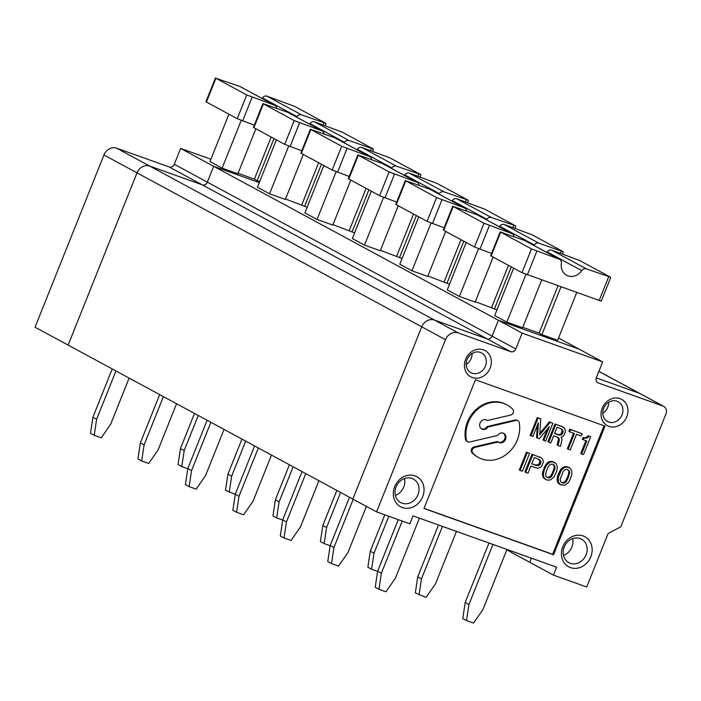<?xml version="1.0" encoding="UTF-8"?>
<svg xmlns="http://www.w3.org/2000/svg" width="701" height="701" viewBox="0 0 701 701"><rect width="100%" height="100%" fill="white"/><g stroke="black" fill="none" stroke-linecap="round" stroke-linejoin="round"><path stroke-width="1.05" d="M552.292 461.389L556.173 463.694L557.234 466.367L557.26 468.662L556.34 472.15L553.878 477.127L550.381 479.948L547.455 480.176L545.264 479.142L543.967 477.661L543.293 474.621L544.248 469.872L546.71 464.894L550.206 462.073L553.133 461.845L550.162 461.389L549.365 461.617L550.206 462.073M550.162 461.389L551.004 461.845M560.818 428.67L562.29 430.572L560.87 434.129L558.907 434.708L554.614 433.428M558.531 434.979L554.561 433.56L557.058 427.321L561.028 428.74L563.131 431.019L562.535 433.604L560.879 435.049L557.689 434.524M549.365 461.617L547.499 462.73L548.34 463.186M548.471 462.064L549.312 462.511M569.265 467.611L566.978 466.638L564.848 466.638L562.184 467.979L560.555 469.688L561.396 470.143L564.007 467.76L566.899 467.015L570.009 468.128L571.657 470.502L571.946 473.911L570.316 479.177L568.564 482.376L565.067 485.197L560.695 484.908L558.303 482.016L558.338 477.197L561.396 470.143M561.413 468.724L562.255 469.179M586.071 437.538L584.476 437.731L586.903 437.994L589.12 436.232L588.279 435.777L586.071 437.538L586.903 437.994M585.133 437.713L585.975 438.169M538.447 459.137L540.112 461.109L538.683 464.667L535.257 464.973L536.09 465.429L531.752 463.878L534.241 457.639L538.587 459.19L540.594 460.671L540.918 462.826L539.525 465.122L536.09 465.429M536.58 465.192L537.422 465.648M543.406 461.933L541.619 466.384L540.261 467.427L537.571 468.242L530.859 466.104L528.011 473.228L525.732 472.413L532.856 454.598L541.663 457.998L542.635 459.111L543.406 461.933M567.731 469.609L569.028 470.573L569.729 472.36L567.863 478.818L565.129 482.674L563.034 483.199L561.58 482.682L560.371 480.974L560.257 478.897L563.289 471.326L564.831 469.836L566.925 469.32L569.028 470.573M568.187 470.126L569.729 472.36M568.748 471.081L569.589 471.536M564.051 466.866L564.892 467.313M564.848 466.638L565.689 467.094M585.887 440.684L580.778 453.459L581.62 453.915L586.781 440.999L583.197 439.72L583.907 437.932L583.066 437.477L582.356 439.264L583.197 439.72M475.444 379.793L605.042 426.103L553.571 554.789L423.974 508.479L475.444 379.793M537.798 465.113L538.64 465.569M169.195 166.969A4.276 3.707 118.4 0 0 174.277 164.262L180.613 148.428L213.682 166.312L259.291 182.602L213.682 166.312L207.347 182.146A4.276 3.707 118.4 0 1 202.265 184.854L149.725 166.084A10.681 9.271 118.4 0 0 137.01 172.849L68.12 345.094L35.05 327.209L103.941 154.965A10.681 9.271 118.4 0 1 116.655 148.2L169.195 166.969L202.265 184.854L149.725 166.084L458.182 332.896A10.681 9.271 118.4 0 0 445.468 339.661L376.568 511.905L409.848 523.796L413.012 515.875L556.612 567.188L553.448 575.109L586.719 587L608.1 533.54L620.814 526.775L665.95 413.923A6.414 5.564 118.4 0 0 663.742 406.405A6.414 5.564 118.4 0 0 663.076 406.107L598.277 382.956A4.276 3.707 -61.6 0 1 597.83 382.755A4.276 3.707 -61.6 0 1 596.358 377.743L602.694 361.909L578.965 349.072L498.411 320.287L522.14 333.124L602.694 361.909M522.14 333.124L515.805 348.958A4.276 3.707 118.4 0 1 510.714 351.665L458.182 332.896M422.685 496.702A17.096 14.835 118.4 0 0 407.158 475.48A17.096 14.835 118.4 0 0 396.179 502.915A17.096 14.835 118.4 0 0 422.685 496.702M626.738 416.885A14.958 12.977 118.4 0 0 613.147 398.308A14.958 12.977 118.4 0 0 603.552 422.317A14.958 12.977 118.4 0 0 626.738 416.885M562.78 546.762A17.096 14.835 -61.6 0 1 589.278 540.559A17.096 14.835 -61.6 0 1 578.307 567.994A17.096 14.835 -61.6 0 1 562.78 546.762M490.139 368.078A14.958 12.977 118.4 0 0 476.557 349.501A14.958 12.977 118.4 0 0 466.954 373.51A14.958 12.977 118.4 0 0 490.139 368.078M588.279 435.777L590.636 436.776L583.504 454.59L581.62 453.915M540.112 461.109L540.953 461.565M539.752 460.215L540.594 460.671M553.045 464.36L554.062 465.841L554.176 467.917L552.327 473.114L550.285 476.452L547.507 477.495L548.34 477.951L546.245 476.689L545.536 474.91L546.342 471.125L548.603 466.077L550.145 464.588L552.239 464.071L553.685 464.588L554.903 466.288L555.017 468.373L551.985 475.944L550.443 477.425L548.34 477.951M548.506 477.346L549.347 477.802M554.202 466.656L555.043 467.111M554.062 465.841L554.903 466.288M568.888 471.904L568.09 475.69L565.83 480.737L566.671 481.193M567.021 478.362L567.863 478.818M561.781 438.178L562.009 439.781L560.458 446.353L557.996 445.477L559.302 440.596L559.074 438.484L557.26 437.074L553.667 435.785L550.82 442.918L548.743 442.173L555.867 424.35L562.482 426.716L564.769 428.548L565.392 431.317L564.953 432.946L563.613 435.777L561.107 437.17L561.781 438.178M560.555 469.688L558.092 474.665L557.172 478.152L557.199 480.448L558.04 480.904M557.137 479.414L557.978 479.87M547.499 462.73L545.124 465.701L545.965 466.156M545.869 464.439L546.71 464.894M551.372 461.311L552.213 461.766M529.553 453.416L526.433 452.145L519.31 469.968L520.151 470.424L527.275 452.601L529.553 453.416L522.42 471.23L520.151 470.424M526.433 452.145L527.275 452.601M532.856 454.598L541.663 457.998M547.367 429.012L542.986 439.965L543.827 440.412L549.356 426.611L539.297 438.8L537.404 438.116L538.394 422.694L532.874 436.504L530.981 435.829L538.105 418.006L537.264 417.551L530.14 435.374L530.981 435.829M557.05 436.995L558.531 438.896L557.155 445.021L557.996 445.477M557.409 443.33L558.241 443.786M510.749 415.045A3.417 2.97 118.4 0 0 513.316 412.617A3.417 2.97 118.4 0 0 512.72 409.288A29.915 25.963 118.4 0 0 507.025 404.915A29.915 25.963 118.4 0 0 477.688 409.27A29.915 25.963 118.4 0 0 466.314 439.729A3.417 2.97 118.4 0 0 467.707 441.77A3.417 2.97 118.4 0 0 469.644 442.007L497.605 435.452A5.126 4.451 118.4 0 1 503.774 433.384A5.126 4.451 118.4 0 1 505.246 440.009A5.126 4.451 118.4 0 1 498.893 442.41A5.126 4.451 118.4 0 1 498.218 441.937L474.831 447.413A3.417 2.97 118.4 0 0 472.272 449.84A3.417 2.97 118.4 0 0 472.86 453.17A29.915 25.963 118.4 0 0 478.555 457.543A29.915 25.963 118.4 0 0 507.892 453.188A29.915 25.963 118.4 0 0 519.275 422.729A3.417 2.97 118.4 0 0 517.873 420.688A3.417 2.97 118.4 0 0 515.945 420.451L487.975 427.005A5.126 4.451 118.4 0 1 481.806 429.073A5.126 4.451 118.4 0 1 480.334 422.449A5.126 4.451 118.4 0 1 486.687 420.048A5.126 4.451 118.4 0 1 487.361 420.521L510.749 415.045M547.507 477.495L546.701 477.206M558.46 440.149L559.302 440.596M558.531 438.896L559.372 439.352M537.36 425.279L536.563 437.669L537.404 438.116M545.124 465.701L542.486 472.903L542.451 474.165L543.293 474.621M542.486 472.903L543.328 473.359M543.827 440.412L545.72 441.087L552.844 423.273L549.356 421.871L539.875 433.306M537.264 417.551L540.751 418.953L539.779 434.892L550.197 422.326L549.356 421.871M563.166 467.313L564.007 467.76M565.83 480.737L563.192 482.595L564.033 483.05M564.287 482.218L565.129 482.674M510.714 351.665L486.985 338.837A4.276 3.707 118.4 0 0 492.076 336.13L498.411 320.287L213.682 166.312L207.347 182.146A4.276 3.707 118.4 0 1 202.265 184.854L486.985 338.837L434.454 320.059A10.681 9.271 118.4 0 0 421.739 326.832A10.681 9.271 118.4 0 1 434.454 320.059L486.985 338.837A4.276 3.707 118.4 0 0 492.076 336.13L498.411 320.287L578.965 349.072L558.531 338.022M568.09 475.69L568.932 476.145M568.861 473.166L569.703 473.613M586.903 437.074L587.745 437.52M557.926 441.481L558.767 441.937M542.451 474.165L543.126 477.206L543.967 477.661M542.776 476.312L543.617 476.768M573.541 433.218L567.363 448.666L568.204 449.122L574.434 433.533L569.711 431.842L570.605 429.617L582.128 433.735L581.243 435.961L576.52 434.278L570.281 449.867L568.204 449.122M554.579 462.362L553.133 461.845M552.327 473.114L553.168 473.569M553.396 470.441L554.237 470.897M582.128 433.735L569.764 429.161L568.87 431.395L569.711 431.842M539.262 456.728L540.103 457.183M539.542 463.703L540.383 464.158M540.077 462.371L540.918 462.826M557.172 478.152L558.014 478.608M557.497 476.741L558.338 477.197M543.126 477.206L544.414 478.327M561.694 433.157L562.535 433.604M562.228 431.816L563.069 432.272M532.015 454.143L524.891 471.966L525.732 472.413M569.764 429.161L570.605 429.617M517.873 420.688L517.031 420.241A3.417 2.97 118.4 0 0 515.104 420.004L487.134 426.55L487.975 427.005M544.116 467.628L544.957 468.084M584.476 437.731L583.066 437.477M583.442 437.617L583.907 437.932M564.971 481.701L565.812 482.157M560.87 434.129L561.711 434.585M498.218 441.937L497.377 441.49L473.99 446.966A3.417 2.97 118.4 0 0 471.431 449.385A3.417 2.97 118.4 0 0 472.018 452.715A29.915 25.963 118.4 0 0 477.723 457.087L478.555 457.543M506.797 549.882L529.719 562.281L531.358 558.171L529.719 562.281L553.448 575.109M538.683 464.667L539.525 465.122M663.742 406.405L640.022 393.576A6.414 5.564 118.4 0 0 639.347 393.279L596.297 377.892L639.347 393.279L663.076 406.107M116.655 148.2L149.725 166.084A10.681 9.271 118.4 0 0 137.01 172.849L421.739 326.832L352.848 499.077L376.568 511.905M538.903 459.4L539.744 459.856M551.144 475.488L551.985 475.944M558.092 474.665L558.934 475.12M558.811 472.877L559.643 473.333M590.636 436.776L589.12 436.232M542.513 475.199L543.354 475.655M557.199 480.448L557.812 482.454L559.1 483.576M557.812 482.454L558.653 482.91M553.571 554.789L552.633 554.281L604.043 425.744M584.283 438.072L585.317 438.186M557.461 437.24L558.303 437.696M563.192 482.595L562.193 482.744L563.034 483.199M563.902 427.479L555.867 424.35M561.641 426.261L562.482 426.716M498.49 442.156A5.126 4.451 118.4 0 0 504.405 439.562A5.126 4.451 118.4 0 0 503.336 433.183M554.176 467.917L555.017 468.373M543.406 469.416L544.248 469.872M542.811 471.493L543.652 471.948M562.29 430.572L563.131 431.019M546.727 463.475L547.569 463.931M395.373 495.37A13.354 11.593 118.4 0 0 403.741 487.02A13.354 11.593 118.4 0 0 404.459 478.555M558.259 483.12L560.695 484.908M559.109 483.935L559.95 484.391M558.233 438.029L559.074 438.484M543.573 477.872L546.009 479.659M550.285 476.452L551.126 476.908M552.844 423.273L550.197 422.326M540.751 418.953L538.105 418.006M566.058 466.559L566.899 467.015M544.423 478.687L545.264 479.142M555.026 423.895L547.902 441.718L548.743 442.173M566.978 466.638L567.819 467.094M557.461 481.561L558.303 482.016M587.824 436.381L588.665 436.837M535.257 464.973L531.805 463.738M486.257 419.846A5.126 4.451 118.4 0 1 486.529 420.065L487.361 420.521M424.035 508.33L552.633 554.281M602.764 413.248A11.216 9.735 118.4 0 0 607.793 407.202A11.216 9.735 118.4 0 0 608.687 402.286M561.992 429.695L562.833 430.151M553.501 464.877L554.342 465.324M561.229 428.916L562.071 429.371M558.907 434.708L559.748 435.163M481.403 428.819A5.126 4.451 118.4 0 0 487.134 426.55M507.025 404.915L506.183 404.459A29.915 25.963 118.4 0 0 476.846 408.814A29.915 25.963 118.4 0 0 465.473 439.273A3.417 2.97 118.4 0 0 466.866 441.315L467.707 441.77M549.602 476.969L550.443 477.425M562.193 482.744L561.387 482.454M562.184 467.979L563.026 468.434M559.819 470.949L560.66 471.405M560.038 434.594L560.879 435.049M466.165 364.432A11.216 9.735 118.4 0 0 471.195 358.395A11.216 9.735 118.4 0 0 472.088 353.479M572.577 538.631A13.354 11.593 -61.6 0 1 563.49 555.437M485.442 366.097A11.216 9.735 118.4 0 0 481.587 352.945A11.216 9.735 118.4 0 0 467.69 358.176A11.216 9.735 118.4 0 0 470.914 372.678A11.216 9.735 118.4 0 0 485.442 366.097M417.98 494.731A13.354 11.593 118.4 0 0 413.388 479.063A13.354 11.593 118.4 0 0 396.845 485.302A13.354 11.593 118.4 0 0 400.683 502.564A13.354 11.593 118.4 0 0 417.98 494.731M622.041 414.904A11.216 9.735 118.4 0 0 618.186 401.752A11.216 9.735 118.4 0 0 604.28 406.992A11.216 9.735 118.4 0 0 607.504 421.485A11.216 9.735 118.4 0 0 622.041 414.904M564.209 546.973A13.354 11.593 -61.6 0 1 581.506 539.139A13.354 11.593 -61.6 0 1 585.353 556.401A13.354 11.593 -61.6 0 1 568.8 562.64A13.354 11.593 -61.6 0 1 564.209 546.973M96.633 419.268L94.223 435.303L90.49 433.279L92.9 417.253L96.633 419.268L115.954 370.969M241.205 120.423L222.121 168.144L209.976 161.572L228.929 114.193M129.115 378.084L110.644 424.28L101.233 437.801L94.223 435.303M255.883 128.765L237.884 173.769L222.121 168.144M296.646 117.137A12.82 11.128 -61.6 0 0 297.014 116.629A4.276 3.707 -61.6 0 1 301.588 114.868L326.026 123.429L294.735 106.421L267.028 96.177A4.276 3.707 -61.6 0 0 262.446 97.938A12.82 11.128 -61.6 0 1 262.086 98.447M237.253 118.688L246.752 94.933L215.926 78.267L206.427 102.022L237.253 118.688L254.305 125.129M187.78 468.732L181.787 466.586L184.197 450.559L198.234 415.465M194.492 413.441L180.455 448.544L178.045 464.57L181.787 466.586M246.752 94.933L274.459 105.176A4.276 3.707 -61.6 0 1 274.906 105.378A4.276 3.707 -61.6 0 1 276.711 108.348M215.926 78.267L239.9 86.486A4.276 3.707 -61.6 0 1 240.347 86.687L274.906 105.378M238.068 173.322L254.349 179.141L271.182 137.046M206.427 102.022L205.963 101.689L215.461 77.925M180.613 148.428L210.913 159.25M92.9 417.253L112.221 368.945M273.986 138.561L257.144 180.656L259.703 181.568M180.455 448.544L184.197 450.559M257.144 180.656L254.349 179.141M419.408 518.162L395.373 578.255L385.953 591.784L378.952 589.278L381.362 573.252L402.225 521.08M506.963 549.453L482.928 609.546L473.517 623.075L466.515 620.569L468.916 604.542L492.961 544.44M466.515 620.569L462.774 618.545L465.184 602.518L468.916 604.542M500.654 232.241L491.156 256.005L521.982 272.671L531.481 248.916L500.19 231.908L524.62 240.469A4.276 3.707 -61.6 0 1 525.075 240.662L559.635 259.361A4.276 3.707 -61.6 0 1 561.387 263.339A12.82 11.128 -61.6 0 0 566.653 275.283A12.82 11.128 -61.6 0 0 581.734 270.612A4.276 3.707 -61.6 0 1 586.316 268.851L610.282 277.07L579.455 260.404L551.757 250.161A4.276 3.707 -61.6 0 0 547.174 251.922A12.82 11.128 -61.6 0 1 546.815 252.421M531.481 248.916L559.188 259.16A4.276 3.707 -61.6 0 1 559.635 259.361M598.917 371.346L640.022 393.576A6.414 5.564 118.4 0 0 639.347 393.279L598.899 371.399M541.689 280.058L522.613 327.753L506.849 322.118L494.704 315.555L513.658 268.176M525.934 274.406L506.849 322.118M521.982 272.671L601.248 301.167L610.755 277.412M522.788 327.306L539.069 333.124L557.97 285.877M560.949 286.937L541.873 334.64L539.069 333.124M445.468 339.661L421.739 326.832L352.848 499.077L68.12 345.094L137.01 172.849L103.941 154.965M381.362 573.252L377.62 571.236L375.219 587.263L378.952 589.278M465.184 602.518L488.983 543.021M576.713 292.571L557.637 340.265L541.873 334.64M475.339 301.64L496.974 309.886M478.485 248.741L459.392 296.462L475.155 302.087L493.153 257.083M459.392 296.462L447.256 289.89L466.2 242.511M427.882 275.975L449.516 284.22M431.027 223.076L411.943 270.796L427.706 276.431L445.705 231.426M411.943 270.796L399.798 264.224L418.751 216.846M380.424 250.31L402.067 258.555M383.57 197.419L364.485 245.131L380.249 250.765L398.247 205.761M364.485 245.131L352.34 238.568L371.293 191.18M332.975 224.653L354.61 232.898M336.121 171.754L317.036 219.466L332.791 225.1L350.798 180.096M317.036 219.466L304.891 212.902L323.836 165.515M285.517 198.988L307.152 207.233M288.663 146.088L269.578 193.809L285.342 199.434L303.34 154.43M269.578 193.809L257.433 187.237L276.387 139.858M491.156 256.005L490.682 255.663L500.19 231.908M263.383 103.923L253.876 127.687L284.702 144.353L294.21 120.598L262.919 103.59L287.349 112.151A4.276 3.707 -61.6 0 1 287.804 112.353L322.364 131.043A4.276 3.707 -61.6 0 1 324.169 134.014M253.876 127.687L253.411 127.345L262.919 103.59M344.103 142.794A12.82 11.128 -61.6 0 0 344.463 142.294A4.276 3.707 -61.6 0 1 349.045 140.533L373.475 149.094L342.184 132.086L314.477 121.843A4.276 3.707 -61.6 0 0 309.903 123.604A12.82 11.128 -61.6 0 1 309.544 124.103M284.702 144.353L301.754 150.794M310.841 129.589L301.334 153.344L300.869 153.011L310.368 129.256L341.667 146.264L369.366 156.507A4.276 3.707 -61.6 0 1 369.821 156.7A4.276 3.707 -61.6 0 1 371.618 159.67M301.334 153.344L332.16 170.019L349.212 176.45M191.539 470.599L189.13 486.625L185.397 484.61L187.807 468.575L191.539 470.599L210.861 422.291M187.807 468.575L207.128 420.276M224.031 429.415L205.551 475.602L196.14 489.132L189.13 486.625M282.687 520.054L276.693 517.916L279.103 501.89L293.141 466.787M279.103 501.89L275.37 499.866L272.961 515.892L276.693 517.916M391.561 168.459A12.82 11.128 -61.6 0 0 391.92 167.96A4.276 3.707 -61.6 0 1 396.494 166.198L420.469 174.418L389.642 157.751L361.935 147.508A4.276 3.707 -61.6 0 0 357.352 149.26A12.82 11.128 -61.6 0 1 356.993 149.769M349.256 230.471L366.088 188.367M352.06 231.987L368.892 189.883M275.37 499.866L289.408 464.772M310.368 129.256L334.806 137.808A4.276 3.707 -61.6 0 1 335.253 138.009L369.821 156.7M358.29 155.254L348.791 179.009L348.327 178.676L357.825 154.921L389.116 171.92L416.823 182.164A4.276 3.707 -61.6 0 1 417.27 182.365A4.276 3.707 -61.6 0 1 419.075 185.336M348.791 179.009L379.618 195.684L396.67 202.116M238.997 496.264L236.588 512.291L232.855 510.267L235.264 494.24L238.997 496.264L258.319 447.957M235.264 494.24L254.586 445.932M271.48 455.072L253.008 501.268L243.597 514.797L236.588 512.291M330.145 545.72L324.151 543.582L326.561 527.546L340.598 492.452M326.561 527.546L322.819 525.531L320.41 541.558L324.151 543.582M439.01 194.124A12.82 11.128 -61.6 0 0 439.378 193.616A4.276 3.707 -61.6 0 1 443.952 191.864L467.926 200.083L437.1 183.417L409.393 173.173A4.276 3.707 -61.6 0 0 404.81 174.926A12.82 11.128 -61.6 0 1 404.451 175.434M396.705 256.128L413.546 214.033M399.509 257.644L416.35 215.549M322.819 525.531L336.857 490.428M357.825 154.921L382.264 163.473A4.276 3.707 -61.6 0 1 382.711 163.675L417.27 182.365M405.748 180.919L396.24 204.674L395.776 204.341L405.283 180.578L436.574 197.586L464.281 207.829A4.276 3.707 -61.6 0 1 464.728 208.031A4.276 3.707 -61.6 0 1 466.524 211.001M396.24 204.674L427.067 221.35L444.119 227.781M286.455 521.93L284.045 537.956L280.304 535.932L282.713 519.905L286.455 521.93L305.776 473.622M282.713 519.905L302.035 471.598M318.937 480.737L300.457 526.933L291.046 540.462L284.045 537.956M377.602 571.385L371.6 569.238L374.01 553.212L388.783 516.269M374.01 553.212L370.277 551.196L367.867 567.223L371.6 569.238M486.468 219.79A12.82 11.128 -61.6 0 0 486.827 219.282A4.276 3.707 -61.6 0 1 491.41 217.529L515.375 225.748L484.549 209.073L456.842 198.83A4.276 3.707 -61.6 0 0 452.268 200.591A12.82 11.128 -61.6 0 1 451.9 201.099M444.162 281.793L461.004 239.698M446.966 283.309L463.808 241.214M370.277 551.196L384.814 514.849M405.283 180.578L429.713 189.139A4.276 3.707 -61.6 0 1 430.16 189.34L464.728 208.031M453.197 206.576L443.698 230.34L443.234 229.998L452.732 206.243L484.023 223.251L511.73 233.494A4.276 3.707 -61.6 0 1 512.186 233.696A4.276 3.707 -61.6 0 1 513.982 236.666M443.698 230.34L474.524 247.006L491.576 253.447M333.904 547.586L331.494 563.622L327.761 561.597L330.171 545.571L333.904 547.586L353.225 499.278M330.171 545.571L349.492 497.263M419.058 594.904L421.467 578.877L417.726 576.853L415.325 592.888L426.059 597.41L435.479 583.88L456.465 531.402M366.395 506.402L347.915 552.598L338.504 566.119L331.494 563.622M533.925 245.455A12.82 11.128 -61.6 0 0 534.285 244.947A4.276 3.707 -61.6 0 1 538.859 243.186L563.297 251.747L532.006 234.739L504.299 224.495A4.276 3.707 -61.6 0 0 499.717 226.257A12.82 11.128 -61.6 0 1 499.357 226.756M491.62 307.459L508.453 265.364M494.424 308.975L511.257 266.871M417.726 576.853L438.475 524.979M421.467 578.877L442.454 526.398M452.732 206.243L477.171 214.804A4.276 3.707 -61.6 0 1 477.618 215.005L512.186 233.696M377.62 571.236L398.256 519.651M294.21 120.598L321.917 130.842A4.276 3.707 -61.6 0 1 322.364 131.043M301.798 204.806L318.64 162.702M304.602 206.322L321.444 164.218M176.573 403.75L158.102 449.946L148.682 463.466L141.681 460.969L137.939 458.945L140.349 442.918L159.67 394.61M235.238 494.398L225.503 490.236L227.913 474.2L231.645 476.224L245.683 441.122M229.245 492.251L231.645 476.224M227.913 474.2L241.95 439.106M141.681 460.969L144.091 444.933L163.412 396.626M140.349 442.918L144.091 444.933M174.277 164.262L515.805 348.958M598.277 382.956L597.41 382.492M515.104 420.004L515.945 420.451M472.018 452.715L472.86 453.17M473.99 446.966L474.831 447.413M465.473 439.273L466.314 439.729M297.014 116.629L262.446 97.938M301.588 114.868L267.028 96.177M242.625 120.958L252.123 97.194M274.459 105.176L239.9 86.486M323.1 124.918L323.923 122.85M559.188 259.16L524.62 240.469M586.316 268.851L551.757 250.161M599.145 300.589L608.652 276.834M527.345 274.932L536.852 251.177M581.734 270.612L547.174 251.922M337.531 172.28L347.03 148.524M332.16 170.019L341.667 146.264M418.006 176.249L418.83 174.181M391.92 167.96L357.352 149.26M396.494 166.198L361.935 147.508M369.366 156.507L334.806 137.808M384.989 197.945L394.488 174.19M379.618 195.684L389.116 171.92M465.464 201.914L466.288 199.846M439.378 193.616L404.81 174.926M443.952 191.864L409.393 173.173M416.823 182.164L382.264 163.473M432.438 223.61L441.945 199.846M427.067 221.35L436.574 197.586M512.913 227.571L513.745 225.503M486.827 219.282L452.268 200.591M491.41 217.529L456.842 198.83M464.281 207.829L429.713 189.139M479.896 249.267L489.394 225.512M474.524 247.006L484.023 223.251M560.371 253.236L561.194 251.168M534.285 244.947L499.717 226.257M538.859 243.186L504.299 224.495M511.73 233.494L477.171 214.804M321.917 130.842L287.349 112.151M344.463 142.294L309.903 123.604M349.045 140.533L314.477 121.843M370.549 150.584L371.381 148.516M290.074 146.614L299.581 122.859M326.026 123.429L325.133 125.654M420.933 174.759L420.048 176.976M468.391 200.416L467.497 202.642M515.84 226.081L514.955 228.307M563.297 251.747L562.412 253.964M373.475 149.094L372.59 151.311"/></g></svg>
